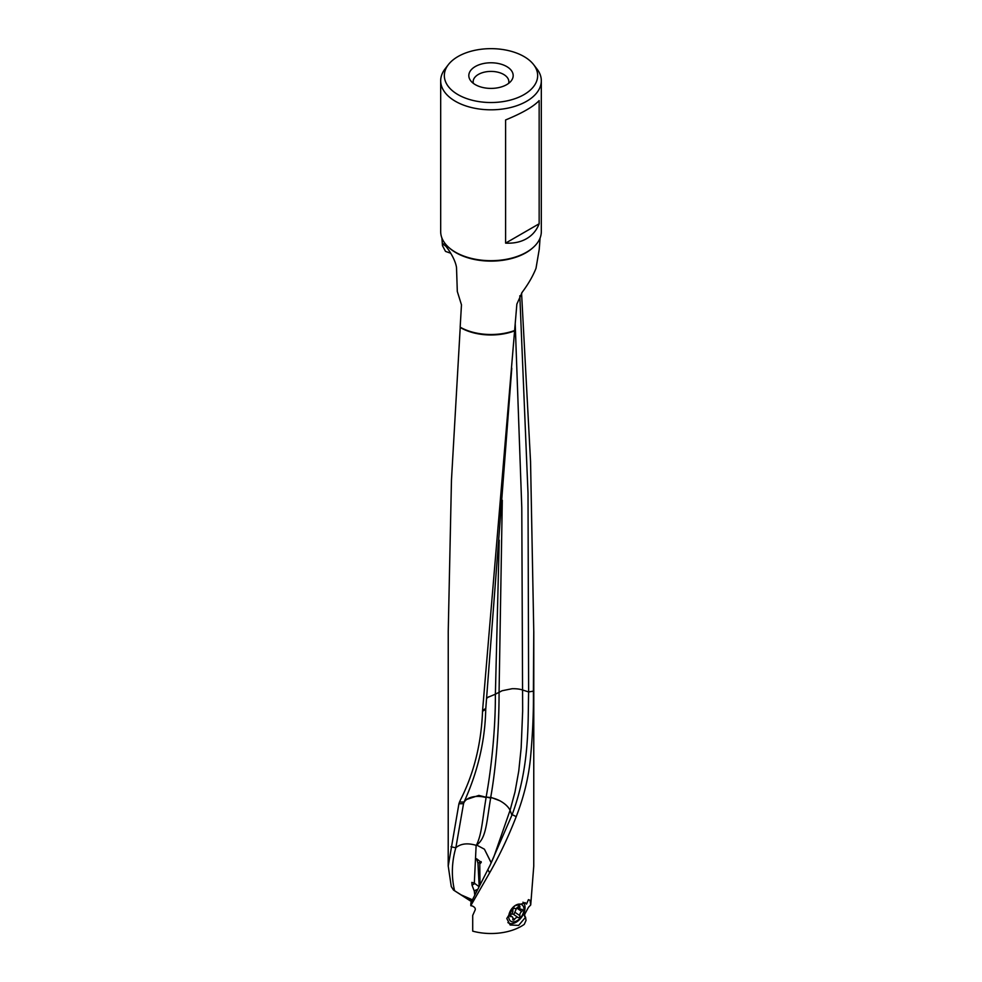 <?xml version="1.0" encoding="UTF-8"?>
<svg xmlns="http://www.w3.org/2000/svg" width="982" height="982" viewBox="0 0 982 982"><rect width="100%" height="100%" fill="white"/><g stroke="black" fill="none" stroke-linecap="round" stroke-linejoin="round"><path stroke-width="1.47" d="M472.416 899.807L461.196 894.909L453.512 890.06L471.495 901.636M479.191 886.562L477.952 863.178L481.155 861.631M523.431 914.095L525.566 917.225L526.021 920.465L524.265 924.357A42.791 24.71 180 0 1 472.71 931.145L472.71 915.445L474.846 910.645C475.914 908.804 475.055 907.245 472.256 905.969L471.323 905.834A42.791 24.71 180 0 1 470.783 905.662L470.894 902.839L490.043 865.326L512.162 814.618L516.213 816.643C508.259 837.069 499.396 855.801 489.625 872.838L470.783 905.662M515.206 323.557L521.786 507.719L522.657 711.005L521.16 747.916L518.754 771.066L514.985 792.044L510.088 810.248C508.259 806.676 504.858 803.522 499.875 800.772A19.014 9.98 21.2 0 0 490.681 797.58L486.151 797.04L490.644 798.035C486.336 824.168 486.102 838.125 476.675 845.048L484.421 849.209L491.221 862.896M484.421 849.209L491.258 862.81M480.014 884.966L479.768 863.976L481.254 862.392L476.577 858.734L477.952 863.178M490.043 865.326L493.811 856.979L510.088 810.248L511.904 815.232M486.2 796.66C490.804 771.889 495.579 730.976 495.37 694.213L502.158 690.727L512.138 688.713C516.532 688.64 520.092 689.094 522.841 690.088L528.635 691.929L533.398 691.144C533.668 711.447 532.723 733.505 530.55 757.318C528.733 776.934 523.958 796.709 516.213 816.643M519.822 295.778L528.009 493.259L528.635 691.917C527.8 723.525 529.998 766.341 512.162 814.618M540.088 238.012L539.241 249.281L536.012 268.295C532.931 276.065 528.328 284.056 522.191 292.243L516.863 304.125L514.629 330.504A43.711 25.237 180 0 1 460.165 327.166L461.466 304.801L457.305 291.47L456.52 267.595C455.39 259.53 448.725 249.661 445.816 246.2L442.907 244.052L443.864 244.137M443.299 243.867A19.014 19.014 0 0 0 443.287 243.855L442.477 245.672L445.521 251.404L450.689 253.209M505.607 119.951C522.363 113.053 533.545 106.596 539.155 100.581L539.155 223.773C536.589 230.353 532.404 235.312 526.573 238.675C520.755 242.038 513.77 243.524 505.607 243.131L505.607 119.951M505.607 243.131L539.155 223.773M541.315 80.769L541.315 231.642A50.315 29.055 180 0 1 510.259 258.475A50.315 29.055 180 0 1 455.427 252.178A50.315 29.055 180 0 1 440.685 231.642L440.685 80.769A50.315 29.055 0 0 0 455.427 101.306A50.315 29.055 0 0 0 510.259 107.603A50.315 29.055 0 0 0 541.315 80.769A50.315 29.055 0 0 0 536.933 68.912L533.594 64.591A46.657 26.931 0 0 0 523.995 56.539A46.657 26.931 0 0 0 448.406 64.591A46.657 26.931 0 0 0 458.005 94.64A46.657 26.931 0 0 0 517.453 97.77A46.657 26.931 0 0 0 533.594 64.591M473.373 83.372A17.848 10.311 180 0 1 473.152 81.837A17.848 10.311 180 0 1 478.381 74.436A17.848 10.311 0 0 1 497.923 72.214A17.848 10.311 0 0 1 508.848 81.837A17.848 10.311 0 0 1 508.627 83.372M525.566 917.225L518.668 925.388L510.161 924.995L506.786 918.501L514.715 905.797L525.382 902.851L526.512 904.115L528.426 899.647L529.998 900.261L530.722 904.962L528.488 907.27L524.756 914.193L524.707 916.574M524.916 902.581L526.512 904.115M475.313 66.531A22.181 12.815 180 0 1 503.582 65.045A22.181 12.815 180 0 1 511.254 80.819A22.181 12.815 180 0 1 506.687 84.648A22.181 12.815 180 0 1 470.746 80.819A22.181 12.815 180 0 1 475.313 66.531M448.406 64.591L445.067 68.912A50.315 29.055 0 0 0 440.685 80.769M499.065 692.298L502.293 500.243M497.899 692.924A19.014 10.912 0.5 0 0 495.382 694.102L499.224 540.186M460.239 327.104L451.462 480.186L448.234 631.426L448.209 866.161L458.925 803.767L463.529 803.681L464.044 802.048C477.878 771.57 485.108 740.649 485.734 709.299L511.732 368.815M514.629 330.504L482.579 710.367L485.771 708.488M486.151 797.04L486.102 797.556A19.014 11.428 12.6 0 0 478.848 796.414A19.014 11.44 12.6 0 0 463.529 803.706L464.044 802.048L459.515 802.048L460.742 799.373C473.987 773.104 481.254 743.73 482.543 711.275L482.579 710.367M486.63 697.858L495.37 694.213M490.681 797.58L490.73 797.274C496.659 763.935 499.077 724.569 499.065 692.494L499.065 692.482A19.014 10.876 0.4 0 1 502.158 690.727M486.581 698.386L488.668 696.815M486.139 797.261L478.872 795.408L464.916 800.023M458.925 803.767L459.515 802.048M476.675 845.048L476.135 845.33C467.592 842.802 460.828 843.587 455.857 847.699L463.529 803.693M476.479 845.121C481.867 833.841 482.15 821.369 486.102 797.556M499.875 800.772L490.73 797.274M521.565 293.102L530.55 461.589L533.766 631.438L533.398 691.144M530.722 904.962L533.754 866.161L533.791 631.438M479.007 886.648L474.318 883.149L476.135 845.33M474.944 883.493L472.023 885.175L471.814 882.388L474.318 883.149M472.023 885.175L474.269 890.993L476.479 889.717L476.074 892.601M474.809 895.228L474.269 890.993M461.196 894.909L471.679 901.255M455.857 847.699L455.82 847.797C451.683 862.159 451.266 876.435 454.556 890.613M455.82 847.797L450.983 846.766M448.246 866.161L451.278 886.586L453.512 890.06M511.008 914.524A3.314 2.074 124.5 0 0 512.825 910.289A1.338 0.835 -55.5 0 1 514.543 908.399A3.314 2.074 124.5 0 0 516.36 908.338A3.314 2.074 124.5 0 0 518.177 906.644A1.338 0.835 -55.5 0 1 519.895 906.865A3.314 2.074 124.5 0 0 520.46 909.136A3.314 2.074 124.5 0 0 521.712 909.344A1.338 0.835 -55.5 0 1 521.712 911.456A3.314 2.074 124.5 0 0 519.895 915.69A1.338 0.835 -55.5 0 1 518.177 917.581A3.314 2.074 124.5 0 0 516.36 917.642A3.314 2.074 124.5 0 0 514.543 919.336A1.338 0.835 -55.5 0 1 512.825 919.115A3.314 2.074 124.5 0 0 512.26 916.832A3.314 2.074 124.5 0 0 511.008 916.636A1.338 0.835 -55.5 0 1 511.008 914.524M511.131 914.046L513.132 914.107L518.177 917.581M516.667 907.994L513.991 914.168L513.132 914.107M516.36 921.104A9.93 6.211 124.5 0 0 523.971 909.307A9.93 6.211 124.5 0 0 516.36 904.876A9.93 6.211 124.5 0 0 508.75 916.672A9.93 6.211 124.5 0 0 516.36 921.104M508.148 922.736L507.903 922.552A12.68 7.93 124.5 0 0 508.148 922.736A12.68 7.93 124.5 0 0 515.341 922.638A12.68 7.93 124.5 0 0 524.069 912.585A12.68 7.93 124.5 0 0 522.989 902.2M487.858 869.659L489.625 872.838M449.069 247.697A49.456 28.552 0 0 0 456.029 252.742A49.456 28.552 0 0 0 532.931 247.697M460.448 327.571A42.791 24.71 0 0 0 460.742 327.743A42.791 24.71 0 0 0 514.519 330.909M485.734 709.299L482.543 711.275M510.247 916.12L511.008 916.636M512.911 918.219L514.543 919.336M514.863 912.217L519.895 915.69M516.802 908.08L521.712 911.456M518.729 906.067L519.895 906.865M442.477 245.672L441.912 238.012M511.757 368.152L511.671 369.428M510.321 915.494L512.26 916.832M517.723 907.258L520.46 909.136"/></g></svg>
